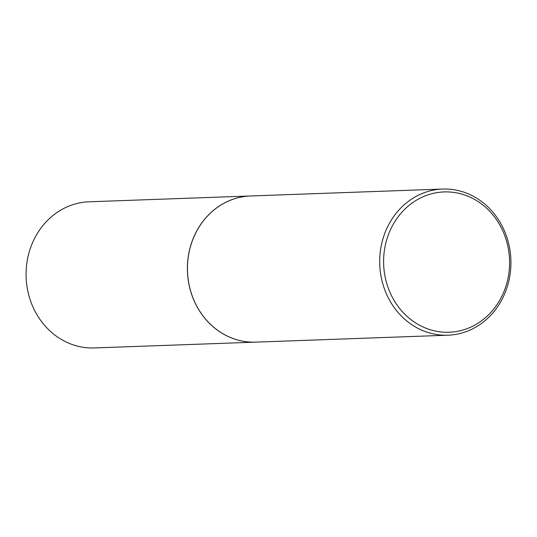 <?xml version="1.0" encoding="UTF-8"?>
<svg xmlns="http://www.w3.org/2000/svg" width="537" height="537" viewBox="0 0 537 537"><rect width="100%" height="100%" fill="white"/><g stroke="black" fill="none" stroke-linecap="round" stroke-linejoin="round"><path stroke-width="0.81" d="M250.41 195.978A73.126 65.608 87.9 0 0 250.383 195.978L89.061 201.791A73.126 65.608 87.9 0 0 68.716 206.188A73.126 65.608 87.9 0 0 27.367 288.765A73.126 65.608 87.9 0 0 94.331 347.949L255.646 342.136A73.126 65.608 87.9 0 0 255.679 342.136M250.383 195.978A73.126 65.608 87.9 0 0 230.031 200.375A73.126 65.608 87.9 0 0 188.688 282.952A73.126 65.608 87.9 0 0 255.646 342.136M442.669 189.051L250.443 195.978A73.126 65.608 87.9 0 0 230.098 200.375A73.126 65.608 87.9 0 0 188.749 282.945A73.126 65.608 87.9 0 0 255.713 342.129L447.939 335.209A73.126 65.608 87.9 0 0 468.284 330.812A73.126 65.608 87.9 0 0 509.633 248.235A73.126 65.608 87.9 0 0 442.669 189.051A73.126 65.608 87.9 0 0 422.324 193.448A73.126 65.608 87.9 0 0 380.981 276.018A73.126 65.608 87.9 0 0 447.939 335.209M468.66 328.02A70.199 62.983 87.9 0 0 505.606 238.019A70.199 62.983 87.9 0 0 424.532 196.146A70.199 62.983 87.9 0 0 387.586 286.147A70.199 62.983 87.9 0 0 468.66 328.02"/></g></svg>
